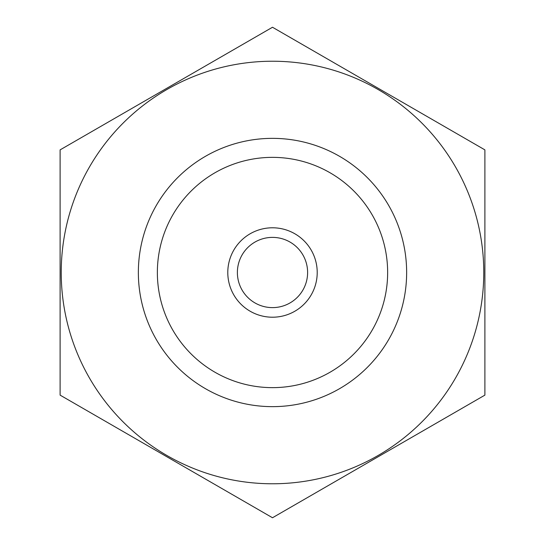 <?xml version="1.0" encoding="UTF-8"?>
<svg xmlns="http://www.w3.org/2000/svg" width="545" height="545" viewBox="0 0 545 545"><rect width="100%" height="100%" fill="white"/><g stroke="black" fill="none" stroke-linecap="round" stroke-linejoin="round"><path stroke-width="0.82" d="M157.362 272.5A115.138 115.138 0 0 1 330.072 172.785A115.138 115.138 0 0 1 330.072 372.215A115.138 115.138 0 0 1 157.362 272.5M272.5 483.776A211.276 211.276 0 0 1 89.53 166.865A211.276 211.276 0 0 1 455.47 166.865A211.276 211.276 0 0 1 272.5 483.776M272.5 406.645A134.145 134.145 0 0 1 156.326 205.431A134.145 134.145 0 0 1 388.674 205.431A134.145 134.145 0 0 1 272.5 406.645M60.107 149.875L60.107 395.125L272.5 517.75L484.893 395.125L484.893 149.875L272.5 27.25L60.107 149.875M307.612 272.5A35.112 35.112 0 0 1 254.944 302.911A35.112 35.112 0 0 1 254.944 242.089A35.112 35.112 0 0 1 307.612 272.5M317.217 272.5A44.717 44.717 0 0 1 250.141 311.222A44.717 44.717 0 0 1 250.141 233.778A44.717 44.717 0 0 1 317.217 272.5"/></g></svg>
